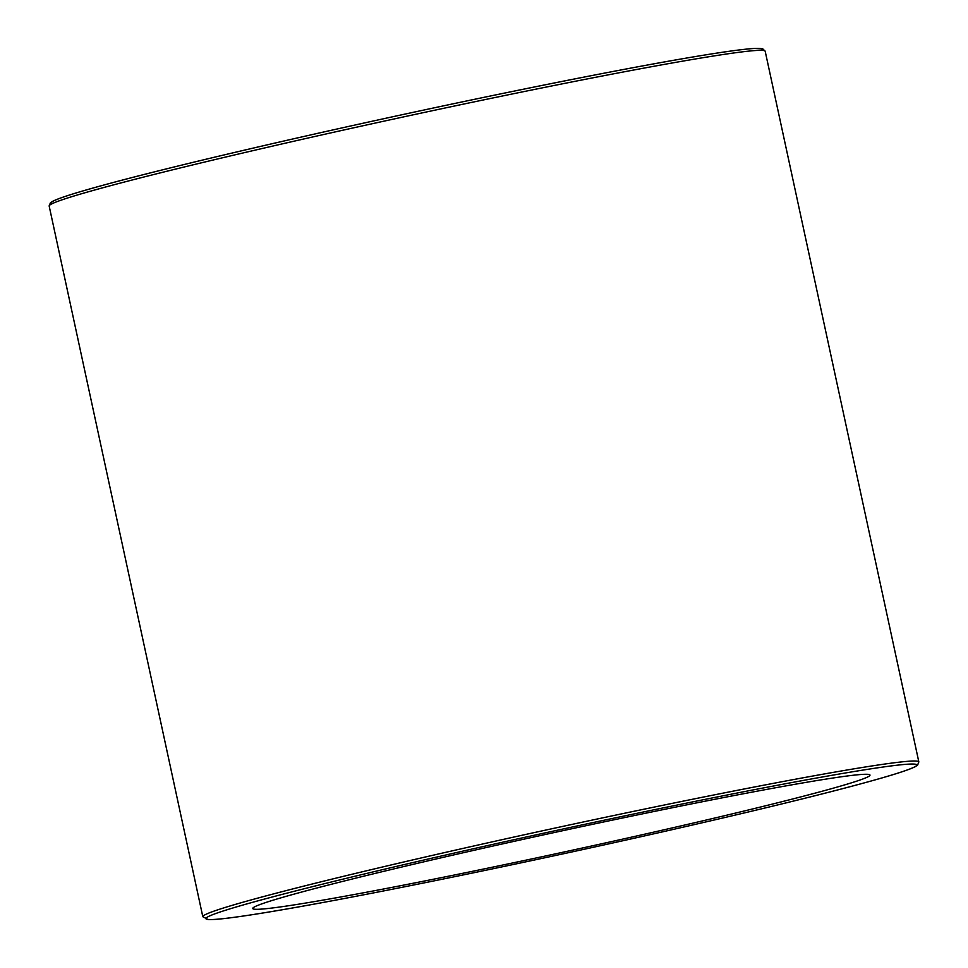 <?xml version="1.0" encoding="UTF-8"?>
<svg xmlns="http://www.w3.org/2000/svg" width="968" height="968" viewBox="0 0 968 968"><rect width="100%" height="100%" fill="white"/><g stroke="black" fill="none" stroke-linecap="round" stroke-linejoin="round"><path stroke-width="1.45" d="M391.883 887.402A315.762 10.539 -12.2 0 1 252.733 908.516A315.762 10.539 -12.2 0 1 559.129 831.488A315.762 10.539 -12.2 0 1 869.99 775.065A315.762 10.539 -12.2 0 1 708.879 819.412A315.762 10.539 -12.2 0 1 391.883 887.402M761.477 50.324A363.762 12.148 167.8 0 0 404.067 114.297A363.762 12.148 167.8 0 0 52.163 203.679M49.162 206.039A366.279 12.233 -12.2 0 1 404.588 116.68A366.279 12.233 -12.2 0 1 765.18 51.231L762.711 48.787L754.665 48.436C741.766 49.162 716.187 52.865 677.915 59.544C610.626 71.281 506.445 92.117 401.781 114.793C282.148 140.65 165.661 168.117 103.721 185.069C76.557 192.475 59.653 197.835 52.986 201.15L50.409 202.796L49.162 206.039L202.82 916.732L208.314 919.6C215.755 919.866 233.373 917.761 261.166 913.284C324.57 903.144 442.001 880.033 561.634 854.163C679.258 828.789 794.752 801.661 858.628 784.419C889.072 776.227 907.863 770.359 915.014 766.801L917.591 765.156L918.838 761.913A366.279 12.233 167.8 0 0 558.246 827.374A366.279 12.233 167.8 0 0 202.82 916.732M858.507 784.443A363.762 12.148 -12.2 0 1 243.706 915.97A363.762 12.148 -12.2 0 1 581.877 824.954A363.762 12.148 -12.2 0 1 858.507 784.443M918.838 761.913L765.18 51.231"/></g></svg>
